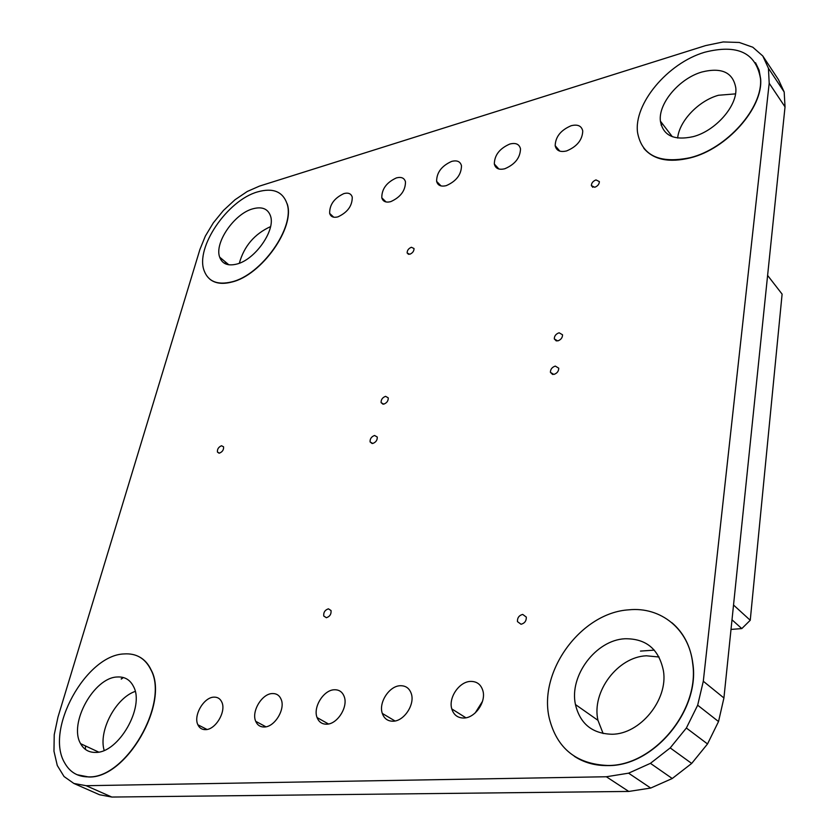 <?xml version="1.0" encoding="UTF-8"?>
<svg xmlns="http://www.w3.org/2000/svg" width="839" height="839" viewBox="0 0 839 839"><rect width="100%" height="100%" fill="white"/><g stroke="black" fill="none" stroke-linecap="round" stroke-linejoin="round"><path stroke-width="1.26" d="M104.162 750.381C98.289 730.884 115.751 698.006 135.184 691.42M95.541 752.415C88.829 752.51 83.848 749.594 80.596 743.669C68.452 723.365 94.104 677.314 117.355 676.989C124.707 676.57 130.087 679.737 133.495 686.491C145 706.847 118.572 753.191 95.541 752.415M124.015 653.938C136.327 653.078 145.294 658.374 150.926 669.837C169.373 703.092 125.85 778.739 88.473 776.883C77.849 776.893 69.931 772.268 64.729 762.997C44.572 729.899 86.029 655.018 124.015 653.938M77.062 774.722L88.693 776.977C126.07 778.844 169.572 703.197 151.135 669.942C148.346 663.953 144.413 659.59 139.337 656.874M239.335 263.215C244.086 246.173 254.49 233.966 270.557 226.614M236.734 264.086C227.904 266.236 222.22 263.939 219.682 257.174C214.176 242.995 234.207 213.777 252.707 208.848C261.957 206.321 267.893 208.691 270.504 215.959C275.758 230.222 255.087 259.765 236.734 264.086M257.604 191.89C272.906 187.579 282.701 191.491 286.99 203.615C295.433 226.908 261.411 275.223 231.574 281.925C217.395 285.25 208.261 281.537 204.171 270.766C195.057 247.673 227.39 200.248 257.604 191.89M209.897 279.219C215.235 283.498 222.524 284.442 231.742 282.061C261.579 275.36 295.601 227.054 287.158 203.762L286.99 203.615M677.66 138.026C679.233 121.078 698.52 100.795 718.446 95.268L735.509 93.874M693.108 136.663C673.99 140.784 663.093 135.614 660.408 121.141C658.091 103.543 679.275 78.447 701.897 72.007C721.781 67.11 733.087 72.448 735.813 88.022C737.617 105.808 715.489 130.978 693.108 136.663M704.571 52.28C737.397 43.901 756.033 52.7 760.501 78.667C763.144 107.78 726.595 148.797 690.256 157.669C659.485 164.014 641.919 155.655 637.567 132.604C633.539 103.994 667.603 63.145 704.571 52.28M643.828 148.314C653.581 159.83 669.103 163.007 690.403 157.858C726.731 148.985 763.28 107.979 760.637 78.866L759.106 70.182L755.519 62.726M603.136 733.548L597.955 720.323C591.39 691.86 617.724 656.853 646.397 655.794L659.076 657.01M611.925 734.24C592.24 733.685 580.074 723.795 575.449 704.55C569.052 675.731 595.931 640.063 624.898 638.762C646.145 638.437 658.993 649.155 663.45 670.938C668.284 699.747 640.147 734.324 611.925 734.24M628.831 609.827C660.639 606.503 689.197 629.04 692.71 663.659C699.768 710.664 653.256 766.322 607.688 765.472C576.372 764.151 556.907 748.43 549.283 718.278C538.093 671.231 581.27 612.648 628.831 609.827M574.337 756.306C584.091 762.672 595.271 765.766 607.876 765.598C653.434 766.458 699.946 710.801 692.888 663.806C690.686 646.481 683.722 632.816 671.987 622.79M383.78 404.136L381.105 402.636C380.969 399.637 382.458 397.539 385.552 396.333L388.237 397.843C388.363 400.843 386.873 402.94 383.78 404.136M553.855 374.435L550.415 372.348C550.426 369.286 552.052 367.199 555.282 366.087L558.743 368.185C558.711 371.247 557.086 373.334 553.855 374.435M372.757 443.464L370.083 441.922C369.915 438.818 371.415 436.668 374.572 435.472L377.256 437.025C377.414 440.129 375.914 442.279 372.757 443.464M557.715 340.928L554.296 338.925C554.327 335.957 555.932 333.901 559.12 332.779L562.549 334.792C562.497 337.76 560.892 339.805 557.715 340.928M521.04 624.268L517.443 621.605C517.296 617.798 519.047 615.406 522.697 614.41L526.315 617.095C526.441 620.902 524.69 623.283 521.04 624.268M219.472 453.123L217.427 452.064C217.186 449.138 218.549 447.03 221.517 445.75L223.573 446.82C223.814 449.756 222.45 451.864 219.472 453.123M326.361 617.724L323.749 616.025C323.403 612.397 324.955 609.995 328.406 608.82L331.038 610.53C331.374 614.158 329.821 616.56 326.361 617.724M409.778 254.269L407.156 253.011C407.114 250.41 408.53 248.491 411.383 247.264L414.026 248.522C414.047 251.123 412.641 253.042 409.778 254.269M594.746 187.275L591.369 185.597C591.474 182.996 593.016 181.098 595.984 179.913L599.371 181.602C599.256 184.202 597.714 186.101 594.746 187.275M566.598 150.936C560.137 152.446 556.33 150.705 555.177 145.703C555.481 136.788 560.809 130.129 571.16 125.724C577.725 124.099 581.595 125.871 582.759 131.031C582.339 139.987 576.949 146.626 566.598 150.936M337.876 216.882C333.513 217.962 330.776 216.808 329.664 213.41C329.465 204.768 334.205 198.161 343.885 193.589C348.342 192.435 351.122 193.599 352.244 197.102C352.359 205.796 347.566 212.393 337.876 216.882M390.701 201.654C385.898 202.828 382.93 201.549 381.797 197.805C381.693 189.069 386.569 182.43 396.417 177.899C401.315 176.651 404.325 177.941 405.478 181.801C405.478 190.589 400.56 197.207 390.701 201.654M446.285 185.629C440.989 186.908 437.769 185.482 436.616 181.36C436.626 172.54 441.65 165.891 451.655 161.403C457.045 160.039 460.328 161.487 461.481 165.734C461.366 174.596 456.301 181.224 446.285 185.629M504.826 168.744C498.985 170.139 495.482 168.555 494.328 164.014C494.475 155.142 499.645 148.482 509.829 144.035C515.775 142.546 519.331 144.151 520.495 148.828C520.243 157.753 515.02 164.392 504.826 168.744M475.22 712.919L482.498 701.341M463.873 718.027C457.727 718.016 453.7 714.975 451.781 708.903C448.267 697.723 459.248 681.635 470.511 681.415C476.867 681.31 480.999 684.456 482.918 690.854C486.211 702.054 475.042 718.027 463.873 718.027M205.555 729.636C202 729.699 199.441 728.074 197.878 724.77C193.169 715.499 203.856 697.188 213.935 697.146C217.626 697.01 220.258 698.688 221.842 702.18C226.415 711.462 215.581 729.783 205.555 729.636M264.295 726.994C260.247 727.056 257.384 725.169 255.717 721.32C251.197 711.545 261.957 693.643 272.339 693.559C276.545 693.423 279.481 695.384 281.17 699.432C285.543 709.228 274.626 727.119 264.295 726.994M326.696 724.193C322.05 724.235 318.851 722.033 317.079 717.565C312.811 707.277 323.644 689.889 334.342 689.763C339.134 689.627 342.427 691.913 344.221 696.632C348.311 706.931 337.309 724.277 326.696 724.193M393.082 721.215C387.754 721.236 384.168 718.645 382.311 713.433C378.379 702.683 389.275 685.893 400.266 685.725C405.772 685.599 409.463 688.284 411.33 693.769C415.074 704.54 403.989 721.257 393.082 721.215M123.113 677.472L121.162 678.961M225.492 262.009L224.988 263.614M662.055 123.291L661.153 125.032M784.182 91.996L778.508 79.715L762.798 55.993L768.44 68.274L784.182 91.996L785.031 106.889L723.921 697.975L718.53 721.55L707.518 743.952L691.682 763.438L672.249 778.508L650.718 788.052L628.757 791.439L111.828 797.05L99.537 794.753L73.874 783.458L64.047 776.526L57.283 765.493L53.969 751.22L54.231 734.712L57.975 717.083L199.902 249.498L205.335 236.116L213.347 222.817L223.447 210.453L234.983 199.776L247.253 191.481L259.482 186.101L705.641 45.579L723.166 41.95L739.264 42.474L752.803 47.225L762.798 55.993M768.44 68.274L769.195 83.26L785.031 106.889M769.195 83.26L703.302 681.247L723.921 697.975M703.302 681.247L697.67 705.211L718.53 721.55M697.67 705.211L686.365 728.021L707.518 743.952M686.365 728.021L670.204 747.916L691.682 763.438M670.204 747.916L650.424 763.343L672.249 778.508M650.424 763.343L628.589 773.17L650.718 788.052M628.589 773.17L606.356 776.757L628.757 791.439M606.356 776.757L86.165 785.703L111.828 797.05M86.165 785.703L73.874 783.458M661.247 125.315L662.191 123.469M225.156 263.698L225.66 262.146M85.347 749.363L85.536 745.965M121.361 679.066L123.364 677.534M767.612 275.423L782.105 294.122L750.244 620.273L741.802 628.589L731.01 629.418M654.305 650.131L640.461 651.095M750.244 620.273L733.527 605.024M741.802 628.589L732.007 619.811M80.596 743.669L98.635 752.069M219.682 257.174L228.837 264.788M660.408 121.141L672.343 136.715M575.449 704.55L597.955 720.323M381.105 402.636L382.993 404.188M550.415 372.348L552.618 374.477M370.083 441.922L372.107 443.516M554.296 338.925L556.341 340.97M517.443 621.605L521.061 624.258M217.427 452.064L219 453.175M323.749 616.025L326.402 617.714M407.156 253.011L408.541 254.343M591.369 185.597L592.837 187.317M555.177 145.703L559.854 151.156M329.664 213.41L333.733 217.196M381.797 197.805L386.055 201.958M436.616 181.36L441.041 185.922M494.328 164.014L498.901 169.017M451.781 708.903L465.907 717.796M197.878 724.77L207.002 729.458M255.717 721.32L265.911 726.794M317.079 717.565L328.469 723.973M382.311 713.433L395.012 720.974"/></g></svg>
